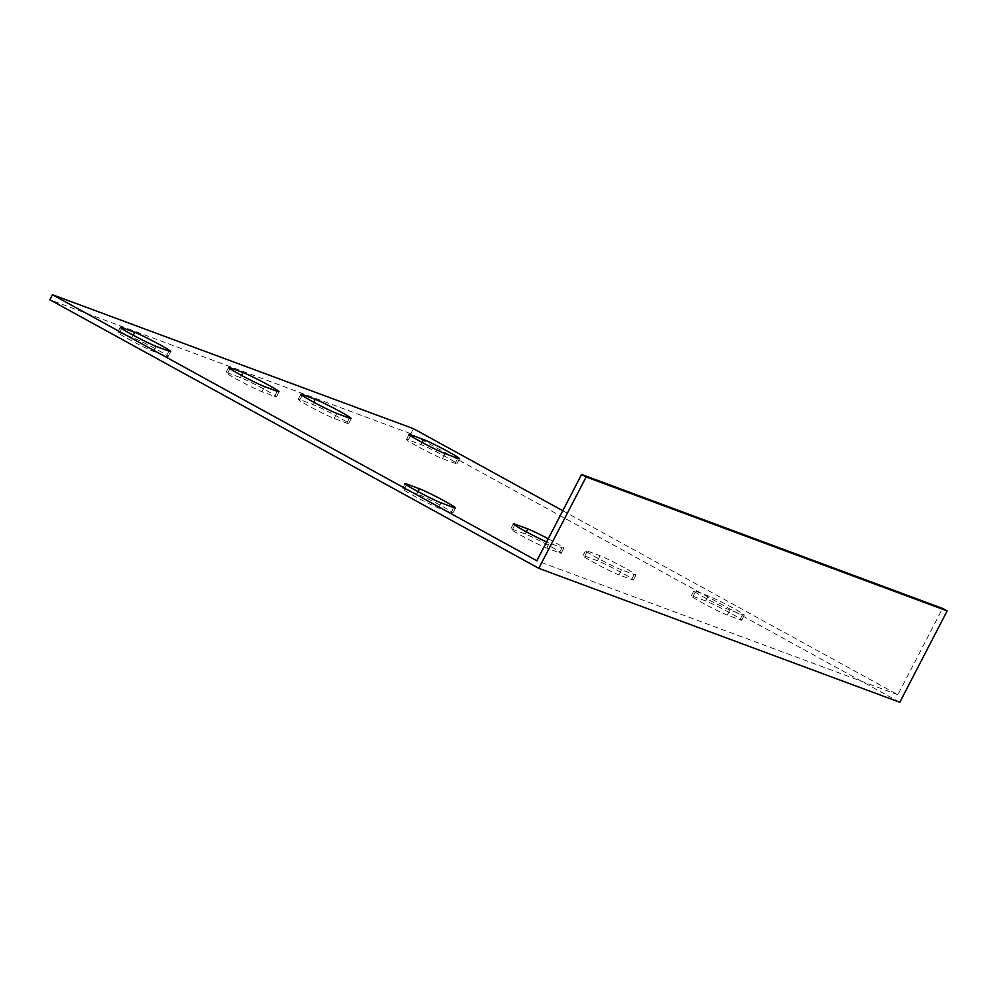 <?xml version="1.0" encoding="UTF-8"?>
<svg xmlns="http://www.w3.org/2000/svg" width="997" height="997" viewBox="0 0 997 997"><rect width="100%" height="100%" fill="white"/><g stroke="black" fill="none" stroke-linecap="round" stroke-linejoin="round"><path stroke-width="0.75" stroke-dasharray="4.99 3.74" d="M562.794 510.701L897.848 694.735L942.589 608.419M897.848 694.735L536.847 560.775M621.555 569.835A21.298 1.159 -152.6 0 1 600.057 559.442A21.298 1.159 -152.6 0 1 585.563 550.656A21.298 1.159 -152.6 0 1 587.383 551.067L600.02 555.753A21.298 1.159 -152.6 0 1 621.53 566.159A21.298 1.159 -152.6 0 1 636.024 574.945A21.298 1.159 -152.6 0 1 634.192 574.521L621.555 569.835L618.95 574.87L631.587 579.556A21.298 1.159 27.4 0 0 633.407 579.98A21.298 1.159 27.4 0 0 618.925 571.194A21.298 1.159 27.4 0 0 597.415 560.788L584.778 556.102A21.298 1.159 27.4 0 0 582.958 555.69A21.298 1.159 27.4 0 0 597.44 564.476A21.298 1.159 27.4 0 0 618.95 574.87M729.866 610.027A21.298 1.159 -152.6 0 1 708.356 599.633A21.298 1.159 -152.6 0 1 693.862 590.835A21.298 1.159 -152.6 0 1 695.694 591.258L708.331 595.944A21.298 1.159 -152.6 0 1 729.841 606.338A21.298 1.159 -152.6 0 1 744.323 615.137A21.298 1.159 -152.6 0 1 742.503 614.713L729.866 610.027L727.249 615.062L739.886 619.748A21.298 1.159 27.4 0 0 741.718 620.171A21.298 1.159 27.4 0 0 727.224 611.373A21.298 1.159 27.4 0 0 705.714 600.979L693.077 596.293A21.298 1.159 27.4 0 0 691.257 595.87A21.298 1.159 27.4 0 0 705.739 604.668A21.298 1.159 27.4 0 0 727.249 615.062M548.238 538.779A21.298 1.159 -152.6 0 1 563.816 548.151A21.298 1.159 -152.6 0 1 561.996 547.739L549.359 543.041A21.298 1.159 -152.6 0 1 546.618 541.919M899.793 702.274L410.851 433.72L49.85 299.761M451.08 512.583A21.298 1.159 27.4 0 0 452.912 512.994A21.298 1.159 27.4 0 0 438.418 504.208A21.298 1.159 27.4 0 0 416.908 493.814L404.271 489.128A21.298 1.159 27.4 0 0 402.452 488.704A21.298 1.159 27.4 0 0 416.933 497.491A21.298 1.159 27.4 0 0 438.443 507.897L451.08 512.583L453.697 507.548M559.379 552.774A21.298 1.159 27.4 0 0 561.211 553.185A21.298 1.159 27.4 0 0 546.717 544.399A21.298 1.159 27.4 0 0 525.207 534.006L512.583 529.307A21.298 1.159 27.4 0 0 510.751 528.896A21.298 1.159 27.4 0 0 525.245 537.682A21.298 1.159 27.4 0 0 546.755 548.076L559.379 552.774L561.996 547.739M166.312 356.166A21.298 1.159 27.4 0 0 168.132 356.59A21.298 1.159 27.4 0 0 153.65 347.803A21.298 1.159 27.4 0 0 132.14 337.397L119.503 332.711A21.298 1.159 27.4 0 0 117.671 332.3A21.298 1.159 27.4 0 0 132.165 341.086A21.298 1.159 27.4 0 0 153.675 351.48L166.312 356.166L168.917 351.131M274.611 396.357A21.298 1.159 27.4 0 0 276.431 396.781A21.298 1.159 27.4 0 0 261.949 387.983A21.298 1.159 27.4 0 0 240.439 377.589L227.802 372.903A21.298 1.159 27.4 0 0 225.983 372.479A21.298 1.159 27.4 0 0 240.464 381.278A21.298 1.159 27.4 0 0 261.974 391.671L274.611 396.357L277.216 391.323M408.309 439.876A21.298 1.159 27.4 0 0 406.477 439.465A21.298 1.159 27.4 0 0 420.971 448.251A21.298 1.159 27.4 0 0 442.481 458.657L455.118 463.343A21.298 1.159 27.4 0 0 456.938 463.755A21.298 1.159 27.4 0 0 442.456 454.968A21.298 1.159 27.4 0 0 420.946 444.575L408.309 439.876L410.49 435.677M300.01 399.697A21.298 1.159 27.4 0 0 298.178 399.274A21.298 1.159 27.4 0 0 312.672 408.06A21.298 1.159 27.4 0 0 334.182 418.466L346.819 423.152A21.298 1.159 27.4 0 0 348.638 423.575A21.298 1.159 27.4 0 0 334.145 414.777A21.298 1.159 27.4 0 0 312.634 404.383L300.01 399.697L302.178 395.485M410.851 433.72L413.468 428.685M416.908 493.814L418.03 491.646M404.271 489.128L406.452 484.916M438.443 507.897L441.06 502.862M525.207 534.006L526.329 531.837M512.583 529.307L514.751 525.107M546.755 548.076L549.359 543.041M132.14 337.397L133.262 335.241M119.503 332.711L121.684 328.512M153.675 351.48L156.28 346.445M240.439 377.589L241.561 375.42M227.802 372.903L229.983 368.703M261.974 391.671L264.591 386.637M693.077 596.293L695.694 591.258M705.714 600.979L708.331 595.944M739.886 619.748L742.503 614.713M584.778 556.102L587.383 551.067M597.415 560.788L600.02 555.753M631.587 579.556L634.192 574.521M442.481 458.657L445.086 453.61M420.946 444.575L422.067 442.406M455.118 463.343L457.723 458.308M334.182 418.466L336.787 413.431M312.634 404.383L313.768 402.215M346.819 423.152L349.424 418.117M455.517 507.959L452.912 512.994M405.056 483.67L402.452 488.704M563.816 548.151L561.211 553.185M513.368 523.861L510.751 528.896M170.749 351.555L168.132 356.59M120.288 327.265L117.671 332.3M279.048 391.746L276.431 396.781M228.587 367.444L225.983 372.479M691.257 595.87L693.862 590.835M741.718 620.171L744.323 615.137M582.958 555.69L585.563 550.656M633.407 579.98L636.024 574.945M406.477 439.465L409.094 434.43M456.938 463.755L459.555 458.72M298.178 399.274L300.795 394.239M348.638 423.575L351.243 418.541"/><path stroke-width="1.5" d="M541.197 552.375L536.847 560.775L52.455 294.726L49.85 299.761L538.791 568.315L899.793 702.274L947.15 610.912L586.149 476.952L581.587 474.447L541.197 552.375M947.15 610.912L942.589 608.419L581.587 474.447M52.455 294.726L413.468 428.685L562.794 510.701M336.787 413.431A21.298 1.159 -152.6 0 1 315.276 403.025A21.298 1.159 -152.6 0 1 300.795 394.239A21.298 1.159 -152.6 0 1 302.614 394.662L315.251 399.348A21.298 1.159 -152.6 0 1 336.762 409.742A21.298 1.159 -152.6 0 1 351.243 418.541A21.298 1.159 -152.6 0 1 349.424 418.117L336.787 413.431M445.086 453.61A21.298 1.159 -152.6 0 1 423.575 443.216A21.298 1.159 -152.6 0 1 409.094 434.43A21.298 1.159 -152.6 0 1 410.914 434.842L423.551 439.54A21.298 1.159 -152.6 0 1 445.061 449.934A21.298 1.159 -152.6 0 1 459.555 458.72A21.298 1.159 -152.6 0 1 457.723 458.308L445.086 453.61M243.044 372.554A21.298 1.159 -152.6 0 1 264.554 382.948A21.298 1.159 -152.6 0 1 279.048 391.746A21.298 1.159 -152.6 0 1 277.216 391.323L264.591 386.637A21.298 1.159 -152.6 0 1 243.081 376.243A21.298 1.159 -152.6 0 1 228.587 367.444A21.298 1.159 -152.6 0 1 230.419 367.868L243.044 372.554L241.561 375.42M134.745 332.362A21.298 1.159 -152.6 0 1 156.255 342.769A21.298 1.159 -152.6 0 1 170.749 351.555A21.298 1.159 -152.6 0 1 168.917 351.131L156.28 346.445A21.298 1.159 -152.6 0 1 134.769 336.051A21.298 1.159 -152.6 0 1 120.288 327.265A21.298 1.159 -152.6 0 1 122.108 327.677L134.745 332.362L133.262 335.241M546.618 541.919A21.298 1.159 -152.6 0 1 525.444 531.351A21.298 1.159 -152.6 0 1 513.368 523.861A21.298 1.159 -152.6 0 1 515.187 524.272L527.824 528.958A21.298 1.159 -152.6 0 1 548.238 538.779M419.525 488.779A21.298 1.159 -152.6 0 1 441.035 499.173A21.298 1.159 -152.6 0 1 455.517 507.959A21.298 1.159 -152.6 0 1 453.697 507.548L441.06 502.862A21.298 1.159 -152.6 0 1 419.55 492.456A21.298 1.159 -152.6 0 1 405.056 483.67A21.298 1.159 -152.6 0 1 406.888 484.093L419.525 488.779L418.03 491.646M538.791 568.315L586.149 476.952M406.452 484.916L406.888 484.093M526.329 531.837L527.824 528.958M514.751 525.107L515.187 524.272M121.684 328.512L122.108 327.677M229.983 368.703L230.419 367.868M410.49 435.677L410.914 434.842M422.067 442.406L423.551 439.54M302.178 395.485L302.614 394.662M313.768 402.215L315.251 399.348"/></g></svg>
